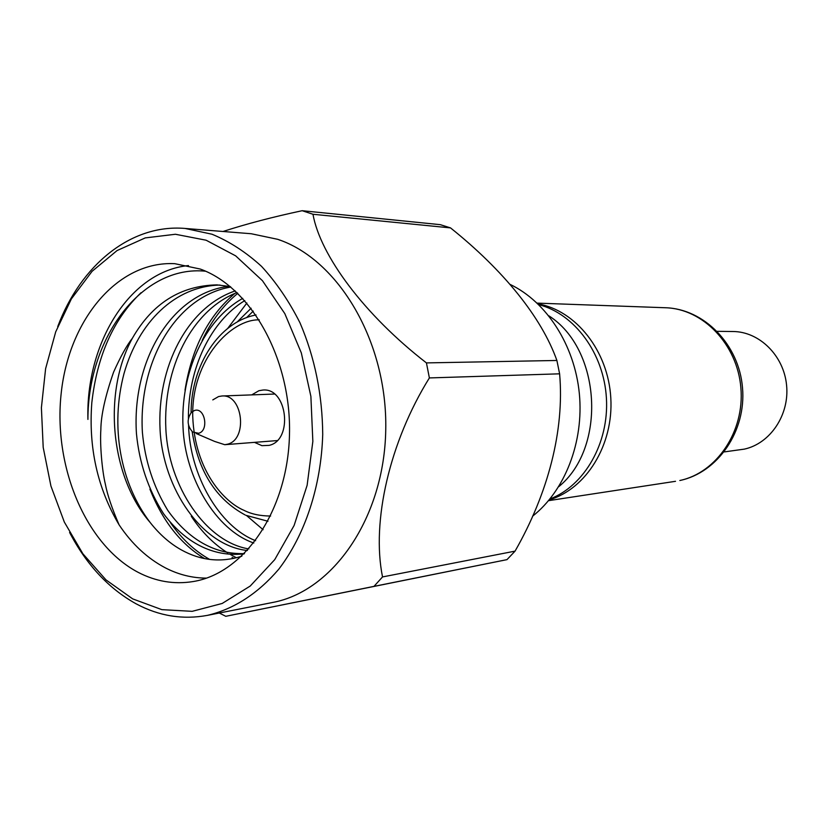 <?xml version="1.0" encoding="UTF-8"?>
<svg xmlns="http://www.w3.org/2000/svg" width="828" height="828" viewBox="0 0 828 828"><rect width="100%" height="100%" fill="white"/><g stroke="black" fill="none" stroke-linecap="round" stroke-linejoin="round"><path stroke-width="1.24" d="M198.606 433.282L192.593 431.968C187.087 425.716 186.704 419.175 191.465 412.334L194.445 410.512C204.899 406.755 209.308 430.757 198.606 433.282M212.796 399.903L218.561 396.56L221.925 395.991C242.925 393.786 248.121 439.761 227.348 444.232L224.74 444.698L214.628 441.427L196.132 433.489M277.111 440.589L224.74 444.698M221.925 395.991L274.43 394.045M717.276 331.335L732.915 331.51C759.348 331.583 783.805 355.564 786.579 385.206C789.612 414.818 770.278 443.518 744.341 449.128L724.241 451.912M537.921 303.855C575.853 310.334 608.228 351.01 610.805 397.968C613.641 444.926 586.172 489.048 549.233 499.853M233.982 558.362L232.078 557.41M236.435 557.782L230.66 554.688M200.2 269.028C251.329 287.264 291.663 359.518 289.469 435.114C287.637 510.752 244.177 573.462 193.131 581.556C174.19 584.609 155.85 581.525 138.121 572.324C85.45 544.7 53.023 466.04 61.231 392.938C69.014 319.784 117.535 260.748 174.78 263.677L200.2 269.028M230.205 286.529L216.988 284.873C180.525 285.639 152.321 303.441 132.366 338.269C126.86 345.224 120.609 356.485 113.622 372.041C105.208 396.239 100.954 415.459 100.85 429.711C99.815 444.895 102.113 470.759 105.332 484.09C107.319 494.616 111.904 508.206 119.097 524.848C132.004 544.131 147.487 558.507 165.559 567.967C178.724 574.704 192.386 578.089 206.524 578.11M227.762 328.354L246.889 303.007M185.017 390.154C191.713 348.205 208.314 315.954 234.821 293.422M202.167 340.474C211.13 321.347 223.001 305.615 237.791 293.298M227.628 552.866C213.614 543.944 201.494 531.752 191.289 516.289M204.578 558.59C180.835 544.203 162.609 521.06 149.92 489.182M209.67 559.428C194.58 550.889 181.477 538.604 170.371 522.561M188.473 265.56C129.706 271.294 85.626 343.165 87.923 419.403C87.934 336.882 142.457 264.753 205.592 271.211M119.097 524.848C97.497 488.313 88.399 447.575 91.825 402.646C97.135 355.698 113.529 319.07 141.008 292.739M241.817 556.199C220.993 562.771 200.873 560.68 181.425 549.947C169.988 543.592 159.545 534.422 150.106 522.427C120.246 483.097 110.031 426.534 124.014 373.563C138.504 322.216 174.946 286.074 220.01 285.06M132.677 598.882L105.994 579.89L82.914 553.818L64.325 522.054L50.932 486.057L43.201 447.41L41.4 407.728L45.612 368.657L55.714 331.831L71.394 298.867L92.094 271.305L117.048 250.573L145.242 237.905L175.412 234.262L206.1 240.213L235.669 255.862L262.455 280.702L284.822 313.626L301.33 352.925L310.883 396.384L312.849 441.407L307.126 485.301L294.116 525.469L274.73 559.635L250.242 586.027L222.194 603.457L192.189 611.333L161.853 609.646L132.677 598.882M69.593 532.476C86.547 564.841 108.737 588.625 136.144 603.84C159.028 616.073 182.781 619.913 207.414 615.37C233.962 609.066 257.725 593.707 278.694 569.302C304.994 535.074 321.161 486.409 322.723 434.421C322.371 394.656 314.806 357.479 300.026 322.91C289.158 301.33 276.345 282.493 261.586 266.409C245.999 252.178 229.47 241.455 212.009 234.231L185.079 228.445C130.71 223.788 80.606 265.343 57.712 326.646M207.414 615.37L272.547 602.494C333.125 591.327 384.358 517.624 385.744 429.794C387.566 342.016 338.621 259.474 277.69 239.313L251.257 233.744L185.079 228.445M302.168 210.705L312.974 214.266L450.525 227.897L440.299 224.667L302.168 210.705C272.64 217.008 246.258 223.933 223.022 231.488M506.984 559.635L373.987 586.369L382.526 576.93L515.057 551.137L506.984 559.635L225.785 616.301L219.285 613.02M254.662 442.442L261.917 445.661L269.121 445.371C293.381 440.268 287.44 387.556 262.921 390.04L258.916 390.712L251.909 394.79M538.717 304.632C574.58 313.802 603.912 353.38 606.417 398.227C609.097 443.063 584.506 485.746 549.937 498.984M548.809 315.799C601.18 348.961 606.883 447.762 558.683 486.729M510.224 284.459C546.604 301.899 574.601 345.079 579.331 393.497C584.03 441.924 564.944 490.756 532.559 516.217M556.892 360.47L426.43 362.902L429.38 377.93L559.614 373.821L556.892 360.47C541.46 317 503.062 269.907 450.525 227.897M515.057 551.137C548.188 493.209 564.561 430.198 559.614 373.821M225.785 616.301L373.987 586.369M382.526 576.93C371.317 521.578 389.615 441.904 429.38 377.93M426.43 362.902C364.31 314.806 320.25 255.438 312.974 214.266M253.285 311.1L246.475 317.704M246.723 515.689L263.118 529.713M244.798 300.605C210.457 321.409 188.215 368.553 188.391 418.357M188.577 425.406C189.778 474.651 218.996 526.525 255.614 540.694M237.005 292.543C191.361 310.49 162.826 368.739 165.869 429.132C168.519 486.181 205.675 541.947 248.855 548.933M230.826 287.037C175.07 296.569 138.214 362.881 142.395 432.361C144.962 460.689 153.418 486.698 167.763 510.39C188.38 539.421 214.928 554.615 244.488 553.58M251.122 308.233L237.098 322.061M242.77 298.37C204.278 319.784 180.338 373.086 183.019 427.238C185.068 478.087 215.953 530.117 253.823 543.023M235.245 290.897C187.149 307.219 156.834 367.29 160.073 429.825C162.992 489.069 202.363 545.973 247.427 550.506M228.911 286.271C170.847 293.288 131.714 361.877 136.444 433.582C139.239 462.883 148.264 489.555 163.489 513.619C185.161 542.723 212.993 557.161 243.608 553.911L244.26 553.808M132.366 338.269C102.506 392.72 110.486 476.773 150.106 522.427M679.829 480.499L680.016 480.468C717.897 472.529 746.37 431.057 742.509 387.804C739.062 344.5 704.079 308.813 665.495 307.747C702.941 308.72 737.427 344.355 740.884 387.918C744.724 431.44 716.624 472.829 679.829 480.499M270.621 516.03C260.137 515.968 251.277 514.074 244.032 510.348C225.257 502.575 194.735 471.763 192.727 416.163C191.537 359.145 231.478 318.987 259.288 319.856M548.55 500.671L675.513 481.306M537.144 303.12L665.495 307.747M267.961 521.257L245.875 515.306M256.049 314.961C219.13 321.781 191.092 365.231 191.082 412.727M192.179 431.626C198.316 471.391 215.953 499.16 245.098 514.933"/></g></svg>
